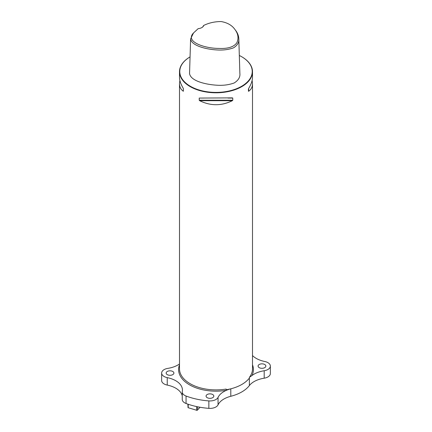 <?xml version="1.0" encoding="UTF-8"?>
<svg xmlns="http://www.w3.org/2000/svg" width="432" height="432" viewBox="0 0 432 432"><rect width="100%" height="100%" fill="white"/><g stroke="black" fill="none" stroke-linecap="round" stroke-linejoin="round"><path stroke-width="0.65" d="M203.742 25.429C209.029 22.853 214.834 21.562 221.152 21.557C227.356 22.653 231.903 25.234 234.781 29.3C238.172 33.696 238.874 38.167 236.876 42.709C233.939 46.948 227.961 48.854 218.943 48.427C204.698 48.443 184.772 41.807 193.493 32.994L198.164 28.647A6.664 3.845 180 0 0 201.868 27.562A6.664 3.845 180 0 0 203.742 25.429L203.461 25.666A6.388 3.688 0 0 1 201.766 27.621M193.493 32.994L190.609 38.934C191.484 45.608 205.643 49.253 216.529 49.918C222.804 50.36 228.458 49.675 233.496 47.855C237.416 45.419 239.182 42.374 238.804 38.723C238.68 35.764 237.584 32.935 235.505 30.229L234.781 29.3M238.804 38.723L239.868 73.359C240.332 77.096 238.432 80.303 234.16 82.987C228.749 84.931 222.836 85.66 216.427 85.185C205.265 84.434 190.679 80.941 189.545 73.575L190.609 38.934M239.323 55.48A36.234 20.92 0 0 1 241.623 56.7A36.234 20.92 0 0 1 241.618 86.281A36.234 20.92 0 0 1 190.382 86.281A36.234 20.92 0 0 1 190.058 56.889A36.504 21.076 0 0 0 179.496 71.717A36.504 21.076 0 0 0 190.188 86.621A36.504 21.076 0 0 0 229.97 91.19A36.504 21.076 0 0 0 252.504 71.717A36.504 21.076 0 0 0 241.812 56.813A36.504 21.076 0 0 0 241.715 56.754M252.504 355.547A22.815 13.171 0 0 0 264.767 361.503A8.397 4.849 180 0 1 270.362 366.071L270.362 373.523A8.397 4.849 180 0 1 264.19 378.194A22.815 13.171 0 0 0 249.372 385.56L249.372 378.108C245.479 383.011 239.29 386.586 230.796 388.832L226.147 389.815M199.233 98.069L232.319 97.875L232.767 98.069L232.767 100.246L232.319 100.699C221.438 106.045 210.562 106.045 199.681 100.699L199.233 100.246L199.233 98.069L203.947 98.069M252.121 80.433L252.504 83.662C252.482 86.962 251.197 89.5 248.654 91.265L248.654 88.447C251.197 84.278 252.482 80.53 252.504 77.209L252.504 71.717M179.496 71.717L179.496 77.209C179.518 80.53 180.803 84.278 183.346 88.447L183.346 91.265C180.803 89.5 179.518 86.962 179.496 83.662L179.879 80.433M248.427 91.206L248.427 89.024M249.372 385.56A36.504 21.076 180 0 1 230.796 396.284L230.796 388.832A22.815 13.171 0 0 0 226.4 390.317A22.815 13.171 0 0 0 218.047 397.386A8.397 4.849 180 0 1 208.85 400.907A54.761 31.617 180 0 1 186.057 396.036A8.397 4.849 180 0 1 182.25 391.975A8.397 4.849 180 0 1 182.299 391.457A22.815 13.171 0 0 0 182.434 390.047A22.815 13.171 0 0 0 167.233 377.627A8.397 4.849 180 0 1 161.638 373.059A8.397 4.849 180 0 1 167.81 368.383A22.815 13.171 0 0 0 179.496 363.976M207.203 394.519A3.877 2.241 180 0 1 211.432 394.033A3.877 2.241 180 0 1 213.829 396.101A3.877 2.241 180 0 1 213.386 397.138A3.877 2.241 180 0 1 209.029 398.277A3.877 2.241 180 0 1 206.069 396.101A3.877 2.241 180 0 1 207.203 394.519M167.292 371.477A3.877 2.241 180 0 1 171.52 370.991A3.877 2.241 180 0 1 173.912 373.059A3.877 2.241 180 0 1 173.475 374.09A3.877 2.241 180 0 1 169.112 375.235A3.877 2.241 180 0 1 166.153 373.059A3.877 2.241 180 0 1 167.292 371.477M259.222 364.489A3.877 2.241 180 0 1 263.45 364.003A3.877 2.241 180 0 1 265.847 366.071A3.877 2.241 180 0 1 265.405 367.103A3.877 2.241 180 0 1 261.047 368.248A3.877 2.241 180 0 1 258.088 366.071A3.877 2.241 180 0 1 259.222 364.489M270.362 366.071A8.397 4.849 180 0 1 264.19 370.742A22.815 13.171 0 0 0 251.942 375.57L249.394 377.336A36.504 21.076 0 0 0 252.504 368.82L252.504 83.662M230.796 396.284A22.815 13.171 0 0 0 218.047 404.838A8.397 4.849 180 0 1 208.85 408.359A54.761 31.617 180 0 1 186.057 403.488A8.397 4.849 180 0 1 182.25 399.427L182.25 391.975M182.25 395.847A22.815 13.171 0 0 0 167.233 385.079A8.397 4.849 180 0 1 161.638 380.511L161.638 373.059M179.496 83.662L179.496 368.82A36.504 21.076 0 0 0 190.188 383.724A36.504 21.076 0 0 0 226.147 389.065L226.4 390.317A37.417 21.605 180 0 1 179.496 364.824M187.893 404.147L188.05 407.673L197.1 410.395L200.065 407.263M197.1 410.395L188.05 407.673M188.206 404.255L188.206 407.662M197.591 406.793L197.591 410.006M196.609 410.184L196.609 406.582M249.394 378.081L249.394 377.336M248.654 91.265L248.654 88.447M228.053 98.069L232.767 98.069M199.233 100.246L232.767 100.246M199.681 100.699L232.319 100.699M183.346 88.447L183.346 91.265M252.504 364.824A37.417 21.605 180 0 1 251.942 375.57M208.85 400.907L208.85 408.359M186.057 396.036L186.057 403.488M167.233 385.079L167.233 377.627M264.19 378.194L264.19 370.742M218.047 404.838L218.047 397.386"/></g></svg>
